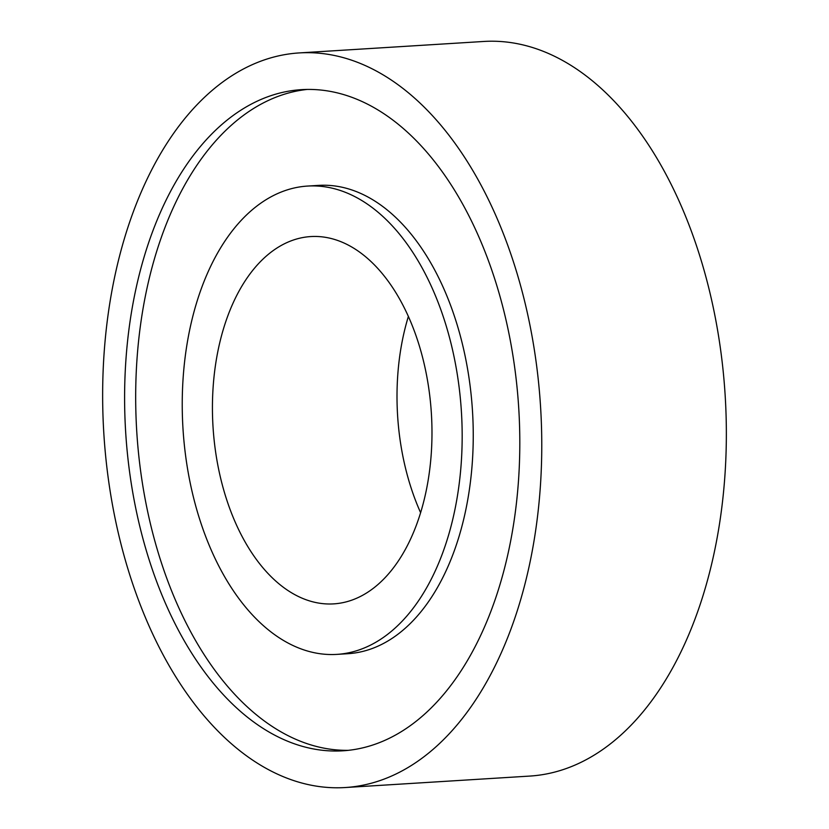 <?xml version="1.0" encoding="UTF-8"?>
<svg xmlns="http://www.w3.org/2000/svg" width="829" height="829" viewBox="0 0 829 829"><rect width="100%" height="100%" fill="white"/><g stroke="black" fill="none" stroke-linecap="round" stroke-linejoin="round"><path stroke-width="1.24" d="M213.146 386.874A184.017 109.407 -93.6 0 0 333.61 603.885A184.017 109.407 -93.6 0 0 431.267 453.587A184.017 109.407 -93.6 0 0 310.802 236.566A184.017 109.407 -93.6 0 0 213.146 386.874M408.407 316.346A184.017 109.407 -93.6 0 0 397.733 375.413A184.017 109.407 -93.6 0 0 420.593 512.654M336.74 654.392L347.817 653.708A234.617 139.5 -93.6 0 0 472.333 462.074A234.617 139.5 -93.6 0 0 318.74 185.375L307.673 186.059A234.617 139.5 -93.6 0 0 183.147 377.703A234.617 139.5 -93.6 0 0 336.74 654.392A234.617 139.5 -93.6 0 0 461.256 462.758A234.617 139.5 -93.6 0 0 307.673 186.059M125.894 360.19A331.227 196.929 -93.6 0 0 342.729 750.815A331.227 196.929 -93.6 0 0 518.519 480.271A331.227 196.929 -93.6 0 0 301.683 89.636A331.227 196.929 -93.6 0 0 125.894 360.19M307.227 89.428A331.227 196.929 -93.6 0 0 136.972 359.506A331.227 196.929 -93.6 0 0 348.253 750.338M345.009 787.55L529.596 776.089A368.024 218.815 -93.6 0 0 724.919 475.483A368.024 218.815 -93.6 0 0 483.991 41.45L299.404 52.911A368.024 218.815 -93.6 0 0 104.081 353.517A368.024 218.815 -93.6 0 0 345.009 787.55A368.024 218.815 -93.6 0 0 540.332 486.944A368.024 218.815 -93.6 0 0 299.404 52.911"/></g></svg>
